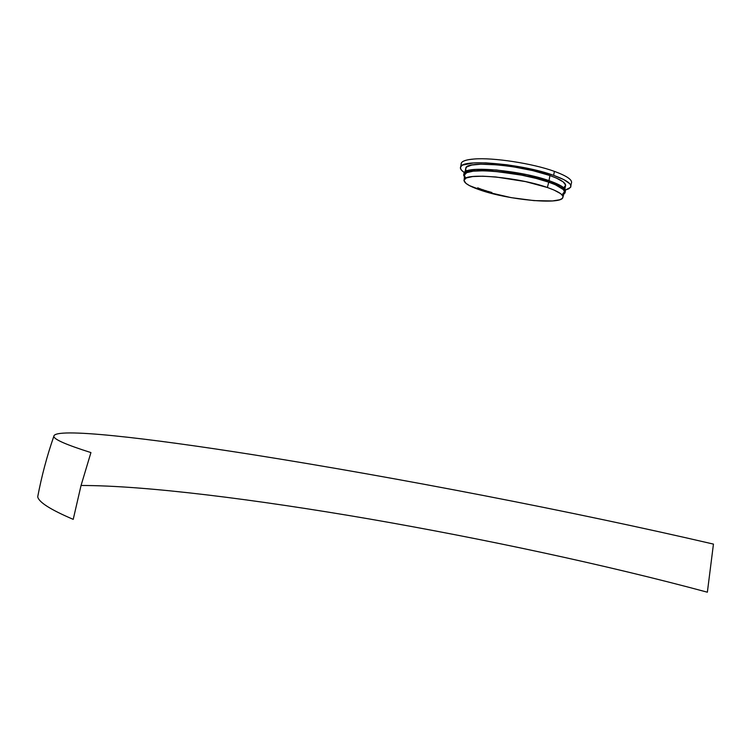 <?xml version="1.0" encoding="UTF-8"?>
<svg xmlns="http://www.w3.org/2000/svg" width="751" height="751" viewBox="0 0 751 751"><rect width="100%" height="100%" fill="white"/><g stroke="black" fill="none" stroke-linecap="round" stroke-linejoin="round"><path stroke-width="1.13" d="M481.269 189.477L483.222 189.834L481.269 189.468M562.574 194.171L564.499 191.683L563.363 189.59L555.346 184.746L548.728 182.183L547.395 187.497C559.148 191.674 564.254 195.166 562.706 197.954C559.288 204.751 508.69 199.813 481.166 190.369C468.727 186.182 463.067 182.568 464.184 179.517C465.817 172.514 519.429 177.424 547.395 187.497L548.728 182.183C520.49 171.895 466.268 167.041 464.625 174.27L464.493 175.856M474.116 159.015C466.869 159.578 462.635 160.874 461.405 162.892L461.133 164.385C460.814 162.16 463.498 160.554 469.178 159.578L474.116 159.015C493.032 157.363 532.637 163.418 554.388 171.369L553.656 175.358L554.388 171.369C567.334 176.128 572.975 180.156 571.295 183.46L570.891 185.685M464.287 172.533C460.992 170.327 459.79 168.402 460.692 166.75C462.7 158.63 522.583 163.868 553.656 175.358L539.828 171.172L523.7 167.52L506.812 164.751L485.925 162.864L473.383 162.958L462.869 165.023L461.508 165.84L460.391 167.792L461.377 170.073L464.287 172.533M81.052 485.484C145.788 485.446 255.894 499.471 369.342 518.969C483.466 538.777 605.287 564.705 707.367 592.201L713.45 544.1C573.276 511.506 396.425 477.458 253.725 454.824C147.431 438.011 53.781 427.019 53.819 436.35C53.988 439.401 66.36 444.808 90.937 452.581L81.005 485.662L73.222 519.354C50.599 509.704 38.761 502.194 37.71 496.805L38.442 493.06M549.009 180.653L549.939 175.556C521.804 165.182 467.732 160.442 465.845 167.792L465.592 169.135L466.624 166.938L471.769 165.042L480.875 164.197L497.847 164.882L512.717 166.713L532.759 170.618L549.939 175.556L549.009 180.653M463.874 174.072L464.118 172.777L464.409 176.917L463.602 174.964L464.662 173.228L469.873 171.369L479.1 170.571L491.623 170.946L521.785 175.021L536.59 178.353L549.291 182.155L549.525 180.831C520.931 170.383 465.995 165.464 464.118 172.777L463.865 174.091C465.751 166.788 520.687 171.735 549.291 182.155C561.26 186.455 566.489 190.069 564.977 192.988L563.832 194.04L565.287 191.805L562.818 188.52L556.003 184.765L549.291 182.155L549.525 180.831L561.25 185.995L564.377 188.379L565.353 191.449M565.259 191.618C566.62 188.689 561.372 185.093 549.525 180.831L527.118 174.72L496.58 169.998L475.862 169.397L467.901 170.58L464.127 172.768M563.034 196.828L564.17 192.894C565.738 190.012 560.593 186.445 548.728 182.183L536.233 178.447L521.673 175.161L496.627 171.528L483.456 170.777L473.186 171.181L466.671 172.683L464.381 175.105M464.578 176.081L465.245 177.123M564.893 189.008L565.362 186.417C566.864 183.46 561.72 179.836 549.939 175.556L556.547 178.156L563.241 181.911L565.672 185.215L563.738 187.769M565.419 190.003L568.742 188.848L570.732 187.074L570.61 184.896L569.727 183.685L563.907 179.658L553.656 175.358C566.62 180.08 572.262 184.07 570.6 187.318L565.419 190.003M466.427 170.759L465.761 169.688M480.706 189.027L480.03 188.923L480.706 189.027M477.486 188.003L478.453 188.079L477.486 188.003M478.913 188.341L478.237 188.229L478.913 188.341M486.282 190.923L486.986 191.092L486.282 190.923M488.76 191.674L489.483 191.843L488.76 191.674M490.722 192.247L490.074 192.087L490.722 192.247M480.452 188.895L479.664 188.895L480.452 188.895M477.476 187.9L478.575 188.079L477.495 187.938M486.92 191.036L485.888 190.914L486.911 190.998M489.436 191.787L488.197 191.702L489.455 191.758M491.858 192.434L490.619 192.378L491.858 192.434M490.093 191.946L489.258 192.003L490.093 191.946M487.821 191.364L488.694 191.543L487.831 191.402M486.244 190.801L485.09 190.632L486.244 190.801M483.822 190.031L482.64 189.937L483.851 190.012M478.828 188.539L480.077 188.67L478.828 188.539M480.978 189.336L481.832 189.327L480.978 189.336M485.362 190.519L484.198 190.35L485.362 190.519M490.778 192.162L489.962 192.049L490.807 192.143M547.395 187.497L553.947 190.012L560.603 193.627L562.706 195.795L563.034 196.771L562.246 198.471L559.598 199.785L552.473 200.949L534.017 200.611L511.168 197.635L484.883 191.533L469.478 185.619L465.93 183.357L463.949 180.324L466.211 177.978L472.651 176.551L482.809 176.203L495.838 176.973L525.559 181.601L547.395 187.497M464.625 174.27L464.184 179.517M461.405 162.892L460.692 166.75M37.71 496.805C41.634 476.115 47.003 455.97 53.819 436.35M465.104 171.791L465.845 167.792"/></g></svg>

